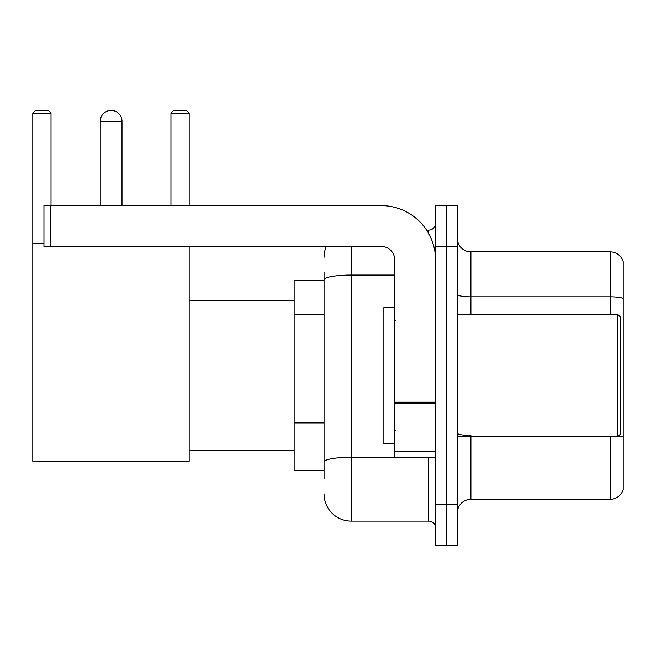 <?xml version="1.0" encoding="UTF-8"?>
<svg xmlns="http://www.w3.org/2000/svg" width="656" height="656" viewBox="0 0 656 656"><rect width="100%" height="100%" fill="white"/><g stroke="black" fill="none" stroke-linecap="round" stroke-linejoin="round"><path stroke-width="0.98" d="M324.056 478.929L324.056 279.768L324.056 280.407L294.142 280.407L294.142 470.77L324.056 470.77M435.559 504.767L435.559 545.562L446.433 545.562L446.433 504.767L446.433 545.562L457.314 545.562L457.314 504.767L446.433 504.767L446.433 246.418L446.433 504.767L435.559 504.767L435.559 246.418L446.433 246.418L446.433 205.623L446.433 246.418L457.314 246.418L457.314 504.767M457.314 246.418L457.314 205.623L435.559 205.623L435.559 246.418M351.255 246.418L351.255 521.085L428.753 521.085L428.753 457.175M426.589 230.1L428.753 230.1A6.798 6.798 0 0 0 435.559 223.302M324.056 466.695L324.056 461.972A27.191 4.723 180 0 1 351.255 457.248L428.753 457.248A6.798 1.181 0 0 0 431.115 457.175M394.764 275.044L351.255 275.044A27.191 4.723 180 0 0 324.056 279.768L324.056 272.248M435.559 527.883A6.798 6.798 0 0 0 428.753 521.085M324.056 257.291A27.191 27.191 0 0 1 326.327 246.418M351.255 521.085A27.191 27.191 0 0 1 324.056 493.886M457.314 512.926A13.596 13.596 0 0 1 470.91 499.331L610.146 499.331L610.146 436.781M623.2 261.646A13.596 13.596 0 0 0 610.146 251.855A13.596 13.596 0 0 1 623.2 261.646L623.2 489.54A13.596 13.596 0 0 1 610.146 499.331M623.2 298.496A13.596 2.362 180 0 0 610.146 296.799L610.146 251.855L470.91 251.855A13.596 13.596 0 0 1 457.314 238.259A13.596 13.596 0 0 0 470.91 251.855L470.91 314.404M623.2 298.685L623.2 437.191A13.596 2.362 180 0 0 618.542 435.994M100.245 121.319A10.881 10.881 0 0 1 111.118 110.438A10.881 10.881 0 0 1 122 121.319L100.245 121.319L100.245 205.623M122 205.623L122 121.319M189.174 246.418L189.174 461.258L32.8 461.258L32.8 113.16L35.522 110.438L48.298 110.438L51.02 113.16L32.8 113.16M51.02 205.623L51.02 113.16M32.8 243.696L43.952 243.696M189.174 113.16L170.954 113.16L173.668 110.438L186.452 110.438L189.174 113.16L189.174 205.623M170.954 113.16L170.954 205.623M435.559 457.175L394.764 457.175L394.764 402.194L435.559 402.194M435.559 260.014A54.391 54.391 0 0 0 381.169 205.623L50.75 205.623L50.75 246.418L381.169 246.418A13.596 13.596 0 0 1 394.764 260.014L394.764 402.194M50.75 246.418L43.952 246.418L43.952 205.623L50.75 205.623M617.763 314.404L620.478 317.119L620.478 434.059L617.763 436.781L617.763 314.404L457.314 314.404M394.764 307.607L383.883 307.607L383.883 443.579L394.764 443.579M324.056 314.117L294.142 314.117M324.056 422.899L294.142 422.899M428.753 233.684L428.753 230.1M470.91 436.781L470.91 499.331M610.146 314.404L610.146 296.799L470.91 296.799A13.596 2.362 0 0 1 457.314 294.437M470.91 435.494A13.596 2.362 -0 0 1 457.314 433.132M435.559 403.374L394.764 403.374M394.764 451.558L435.559 451.558M189.174 450.377L294.142 450.377M189.174 300.809L294.142 300.809M457.314 436.781L617.763 436.781M396.126 321.202L394.764 319.841M396.126 429.983L394.764 431.336"/></g></svg>
